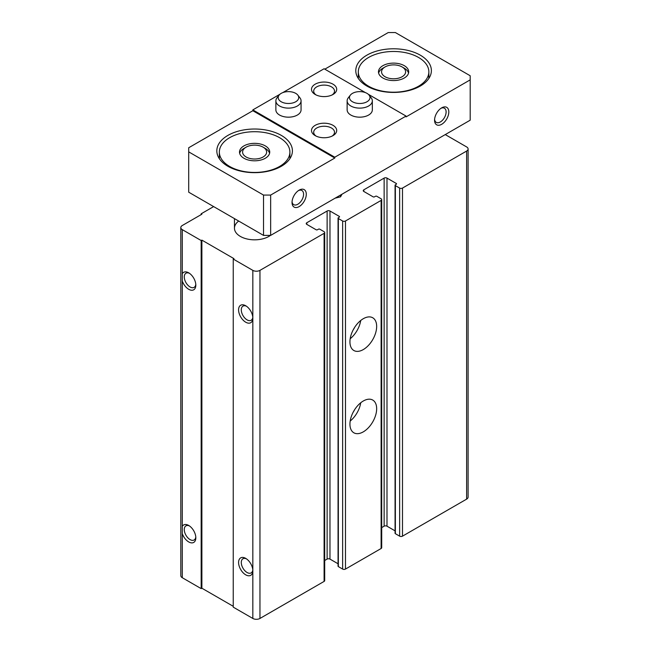 <?xml version="1.0" encoding="UTF-8"?>
<svg xmlns="http://www.w3.org/2000/svg" width="651" height="651" viewBox="0 0 651 651"><rect width="100%" height="100%" fill="white"/><g stroke="black" fill="none" stroke-linecap="round" stroke-linejoin="round"><path stroke-width="0.98" d="M213.642 206.595L201.167 213.788L201.883 214.203L182.28 225.515A5.037 2.913 0 0 0 180.807 227.573L180.807 575.663A5.037 2.913 0 0 0 182.28 577.714L182.28 229.632L201.167 240.536L201.883 240.121L233.953 258.642L233.237 259.049L252.832 270.368A5.037 2.913 0 0 0 259.961 270.368L324.1 233.335A2.018 1.164 0 0 0 324.694 232.513A2.018 1.164 0 0 0 324.1 231.691L319.828 229.217A1.009 0.586 0 0 0 318.396 229.217L317.509 229.738A1.009 0.586 0 0 1 316.085 229.738L306.816 224.383L306.816 222.74A2.018 1.164 0 0 0 306.23 223.562A2.018 1.164 0 0 0 306.816 224.383M180.807 227.573A5.037 2.913 0 0 0 182.28 229.632M381.706 527.595L384.139 526.187A2.018 1.164 0 0 1 386.995 526.187L386.995 178.097L396.256 183.444A1.009 0.586 0 0 1 396.549 183.859A1.009 0.586 0 0 1 396.256 184.274L395.369 184.786A1.009 0.586 0 0 0 395.067 185.193A1.009 0.586 0 0 0 395.369 185.608L399.641 188.074A2.018 1.164 0 0 0 402.489 188.074L466.629 151.048A5.037 2.913 0 0 0 468.102 148.989A5.037 2.913 0 0 0 466.629 146.931L445.251 134.586M201.167 214.61L201.167 213.788M182.28 533.576A10.082 5.818 -120 0 0 188.7 541.925A10.082 5.818 -120 0 0 195.821 537.807A10.082 5.818 -120 0 0 188.7 525.463A10.082 5.818 -120 0 0 182.28 526.399M182.28 577.714L201.167 588.618L201.167 240.536M182.28 280.947A10.082 5.818 -120 0 0 188.7 289.288A10.082 5.818 -120 0 0 195.821 285.179A10.082 5.818 -120 0 0 188.7 272.834A10.082 5.818 -120 0 0 182.28 273.77M201.167 588.618L201.883 588.211L201.883 240.121M201.883 588.211L233.237 606.309M324.694 232.513L324.694 580.594A2.018 1.164 0 0 1 324.1 581.416L259.961 618.45A5.037 2.913 0 0 1 252.832 618.45L233.237 607.139L233.237 259.049M252.832 618.45L252.832 570.724A10.082 5.818 -120 0 0 245.712 558.379A10.082 5.818 -120 0 0 238.583 562.497A10.082 5.818 -120 0 0 245.712 574.833A10.082 5.818 -120 0 0 252.832 570.724L252.832 318.095A10.082 5.818 -120 0 0 245.712 305.75A10.082 5.818 -120 0 0 238.583 309.868A10.082 5.818 -120 0 0 245.712 322.204A10.082 5.818 -120 0 0 252.832 318.095L252.832 270.368M306.816 222.74L327.127 211.014A2.018 1.164 0 0 1 329.976 211.014L339.244 216.36A1.009 0.586 0 0 1 339.537 216.775A1.009 0.586 0 0 1 339.244 217.19L338.349 217.703A1.009 0.586 0 0 0 338.056 218.109A1.009 0.586 0 0 0 338.349 218.524L342.629 220.99A2.018 1.164 0 0 0 345.478 220.99L381.112 200.418A2.018 1.164 0 0 0 381.706 199.597A2.018 1.164 0 0 0 381.112 198.775L376.839 196.309A1.009 0.586 0 0 0 375.407 196.309L374.52 196.822A1.009 0.586 0 0 1 373.096 196.822L363.828 191.467L363.828 189.823A2.018 1.164 0 0 0 363.242 190.645A2.018 1.164 0 0 0 363.828 191.467M324.694 560.511L327.127 559.103L327.127 211.014M338.056 563.766L329.976 559.103A2.018 1.164 0 0 0 327.127 559.103M338.056 218.109L338.056 566.199A1.009 0.586 0 0 0 338.349 566.606L342.629 569.08A2.018 1.164 0 0 0 345.478 569.08L381.112 548.508A2.018 1.164 0 0 0 381.706 547.678L381.706 199.597M363.299 431.857A18.895 10.912 -60 0 1 353.851 432.793A18.895 10.912 -60 0 1 353.851 410.976A18.895 10.912 -60 0 1 372.746 400.064A18.895 10.912 -60 0 1 375.643 415.208A18.895 10.912 -60 0 1 363.299 431.857M363.299 349.571A18.895 10.912 -60 0 1 353.851 350.507A18.895 10.912 -60 0 1 353.851 328.682A18.895 10.912 -60 0 1 372.746 317.778A18.895 10.912 -60 0 1 375.643 332.913A18.895 10.912 -60 0 1 363.299 349.571M363.828 189.823L384.139 178.097A2.018 1.164 0 0 1 386.995 178.097M386.995 526.187L395.067 530.85M395.067 185.193L395.067 533.283A1.009 0.586 0 0 0 395.369 533.69L399.641 536.164A2.018 1.164 0 0 0 402.489 536.164L466.629 499.13A5.037 2.913 0 0 0 468.102 497.071L468.102 148.989M270.45 235.393A20.157 11.637 180 0 1 248.015 239.186A20.157 11.637 180 0 1 234.458 228.192A20.157 11.637 180 0 1 238.697 221.055M246.42 306.198A8.17 4.72 -120 0 0 242.978 306.125A8.17 4.72 -120 0 0 241.724 312.667A8.17 4.72 -120 0 0 247.063 319.869A8.17 4.72 -120 0 0 251.148 320.276A8.17 4.72 -120 0 0 252.8 317.249M189.408 273.282A8.17 4.72 -120 0 0 185.966 273.208A8.17 4.72 -120 0 0 184.713 279.751A8.17 4.72 -120 0 0 190.051 286.953A8.17 4.72 -120 0 0 194.128 287.36A8.17 4.72 -120 0 0 195.788 284.332M246.42 558.827A8.17 4.72 -120 0 0 242.978 558.753A8.17 4.72 -120 0 0 241.724 565.296A8.17 4.72 -120 0 0 247.063 572.498A8.17 4.72 -120 0 0 251.148 572.904A8.17 4.72 -120 0 0 252.8 569.877M189.408 525.918A8.17 4.72 -120 0 0 185.966 525.837A8.17 4.72 -120 0 0 184.713 532.388A8.17 4.72 -120 0 0 190.051 539.581A8.17 4.72 -120 0 0 194.128 539.988A8.17 4.72 -120 0 0 195.788 536.969M360.727 320.479A18.895 10.912 -60 0 1 350.181 338.748M354.6 327.453A12.597 7.275 -60 0 1 353.151 329.951M360.727 402.766A18.895 10.912 -60 0 1 350.181 421.042M354.6 409.739A12.597 7.275 -60 0 1 353.151 412.246M418.528 57.443A35.276 20.368 180 0 1 428.854 71.846A35.276 20.368 180 0 1 393.586 92.206A35.276 20.368 180 0 1 358.31 71.846A35.276 20.368 180 0 1 380.086 53.024A35.276 20.368 180 0 1 418.528 57.443M404.271 65.67A15.119 8.732 180 0 1 408.698 71.846A15.119 8.732 180 0 1 393.586 80.569A15.119 8.732 180 0 1 378.467 71.846A15.119 8.732 180 0 1 387.801 63.782A15.119 8.732 180 0 1 404.271 65.67M440.979 108.294A8.17 4.72 -60 0 1 444.421 108.221A8.17 4.72 -60 0 1 445.675 114.763A8.17 4.72 -60 0 1 440.336 121.965A8.17 4.72 -60 0 1 436.251 122.364A8.17 4.72 -60 0 1 434.599 119.345M279.556 137.67A35.276 20.368 180 0 1 289.89 152.074A35.276 20.368 180 0 1 254.614 172.442A35.276 20.368 180 0 1 219.346 152.074A35.276 20.368 180 0 1 241.122 133.26A35.276 20.368 180 0 1 279.556 137.67M265.307 145.905A15.119 8.732 180 0 1 269.734 152.074A15.119 8.732 180 0 1 254.614 160.805A15.119 8.732 180 0 1 239.503 152.074A15.119 8.732 180 0 1 248.828 144.009A15.119 8.732 180 0 1 265.307 145.905M298.443 190.58A8.17 4.72 -60 0 1 301.893 190.507A8.17 4.72 -60 0 1 303.146 197.05A8.17 4.72 -60 0 1 297.808 204.251A8.17 4.72 -60 0 1 293.723 204.658A8.17 4.72 -60 0 1 292.063 201.631M441.687 124.3A10.082 5.818 -60 0 1 434.559 120.191A10.082 5.818 -60 0 1 441.687 107.846A10.082 5.818 -60 0 1 448.816 111.956A10.082 5.818 -60 0 1 441.687 124.3M299.159 206.587A10.082 5.818 -60 0 1 292.03 202.477A10.082 5.818 -60 0 1 299.159 190.133A10.082 5.818 -60 0 1 306.287 194.25A10.082 5.818 -60 0 1 299.159 206.587M334.793 157.216L334.793 158.038L270.653 195.072L263.525 195.072L188.7 151.87L188.7 147.753L252.832 110.727L252.832 109.905L334.793 157.216L406.053 116.073L368.254 94.249M188.7 151.87L188.7 192.191L263.525 235.393L270.653 235.393L270.653 195.072M270.653 235.393L470.193 120.191L470.193 79.87L406.053 116.895L406.053 116.073M470.193 79.87L470.193 75.752L395.369 32.55L388.24 32.55L324.816 69.169M365.463 92.637L324.1 68.754L282.737 92.637M279.946 94.249L252.832 109.905M263.525 235.393L263.525 195.072M333.011 84.182A12.597 7.275 180 0 1 333.011 94.468A12.597 7.275 180 0 1 315.19 94.468A12.597 7.275 180 0 1 315.19 84.182A12.597 7.275 180 0 1 333.011 84.182M369.109 95.136L371.233 97.878A12.597 7.275 180 0 1 372.331 100.848L372.331 109.905A12.597 7.275 180 0 1 359.734 117.172A12.597 7.275 180 0 1 347.138 109.905L347.138 100.848A12.597 7.275 180 0 1 348.228 97.878L350.36 95.136A10.27 5.932 180 0 1 359.734 91.628A10.27 5.932 180 0 1 369.109 95.136A10.27 5.932 180 0 1 366.993 101.751A10.27 5.932 180 0 1 353.908 102.443A10.27 5.932 180 0 1 350.36 95.136M297.841 95.136L299.965 97.878A12.597 7.275 180 0 1 301.063 100.848L301.063 109.905A12.597 7.275 180 0 1 288.466 117.172A12.597 7.275 180 0 1 275.869 109.905L275.869 100.848A12.597 7.275 180 0 1 276.968 97.878L279.092 95.136A10.27 5.932 180 0 1 288.466 91.628A10.27 5.932 180 0 1 297.841 95.136A10.27 5.932 180 0 1 295.733 101.751A10.27 5.932 180 0 1 282.64 102.443A10.27 5.932 180 0 1 279.092 95.136M333.011 125.334A12.597 7.275 180 0 1 333.011 135.62A12.597 7.275 180 0 1 315.19 135.62A12.597 7.275 180 0 1 315.19 125.334A12.597 7.275 180 0 1 333.011 125.334M420.31 55.18A37.791 21.817 180 0 1 431.377 70.609A37.791 21.817 180 0 1 393.586 92.426A37.791 21.817 180 0 1 355.788 70.609A37.791 21.817 180 0 1 379.118 50.453A37.791 21.817 180 0 1 420.31 55.18M281.338 135.408A37.791 21.817 180 0 1 292.413 150.837A37.791 21.817 180 0 1 254.614 172.661A37.791 21.817 180 0 1 216.824 150.837A37.791 21.817 180 0 1 240.154 130.68A37.791 21.817 180 0 1 281.338 135.408M334.793 158.038L252.832 110.727M316.036 136.059A10.416 6.014 180 0 1 313.684 132.259A10.416 6.014 180 0 1 320.113 126.701A10.416 6.014 180 0 1 331.465 128.003A10.416 6.014 180 0 1 334.516 132.259A10.416 6.014 180 0 1 332.165 136.059M316.036 94.916A10.416 6.014 180 0 1 313.684 91.107A10.416 6.014 180 0 1 320.113 85.558A10.416 6.014 180 0 1 331.465 86.86A10.416 6.014 180 0 1 334.516 91.107A10.416 6.014 180 0 1 332.165 94.916M265.307 148.428L263.118 147.167A12.027 6.941 180 0 1 263.118 156.981A12.027 6.941 180 0 1 246.111 156.981A12.027 6.941 180 0 1 246.111 147.167A12.027 6.941 180 0 1 263.118 147.167L265.307 148.428A15.119 8.732 180 0 1 269.579 153.335M239.658 153.335A15.119 8.732 180 0 1 243.93 148.428L246.111 147.167M404.271 68.192L402.09 66.931A12.027 6.941 180 0 1 402.09 76.753A12.027 6.941 180 0 1 385.083 76.753A12.027 6.941 180 0 1 385.083 66.931A12.027 6.941 180 0 1 402.09 66.931L404.271 68.192A15.119 8.732 180 0 1 408.543 73.107M378.622 73.107A15.119 8.732 180 0 1 382.894 68.192L385.083 66.931M372.331 100.848A12.597 7.275 180 0 1 368.637 105.991A12.597 7.275 180 0 1 354.909 107.57A12.597 7.275 180 0 1 347.138 100.848M301.063 100.848A12.597 7.275 180 0 1 297.377 105.991A12.597 7.275 180 0 1 283.649 107.57A12.597 7.275 180 0 1 275.869 100.848M342.011 194.193L340.554 196.838L335.119 198.173M340.554 196.838L340.554 195.031M259.961 618.45L259.961 270.368M324.1 581.416L324.1 233.335M329.976 559.103L329.976 211.014M339.244 217.19L339.244 216.36M338.349 566.606L338.349 218.524M342.629 569.08L342.629 220.99M345.478 569.08L345.478 220.99M381.112 548.508L381.112 200.418M384.139 526.187L384.139 178.097M396.256 184.274L396.256 183.444M395.369 533.69L395.369 185.608M399.641 536.164L399.641 188.074M402.489 536.164L402.489 188.074M466.629 499.13L466.629 151.048M234.458 218.614L234.458 228.192M219.346 152.074L219.346 158.673M289.89 152.074L289.89 158.673M358.31 71.846L358.31 78.445M428.854 71.846L428.854 78.445"/></g></svg>
